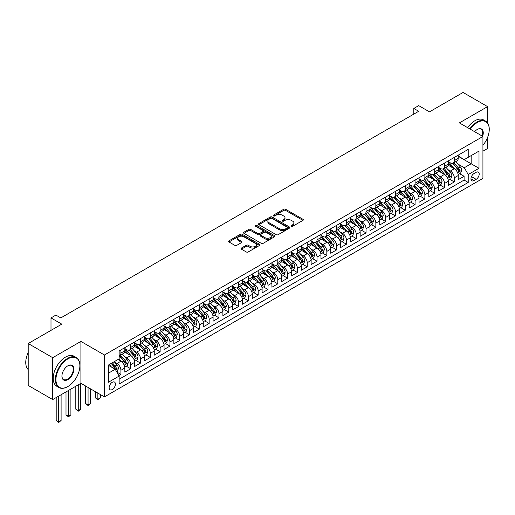 <?xml version="1.0" encoding="UTF-8"?>
<svg xmlns="http://www.w3.org/2000/svg" width="515" height="515" viewBox="0 0 515 515"><rect width="100%" height="100%" fill="white"/><g stroke="black" fill="none" stroke-linecap="round" stroke-linejoin="round"><path stroke-width="0.77" d="M291.355 226.278A0.953 0.547 0 0 0 292.707 226.278L302.929 220.375A1.358 0.785 0 0 0 303.329 219.821A1.358 0.785 0 0 0 302.929 219.268L285.606 209.264A1.358 0.785 0 0 0 283.681 209.264L273.452 215.167A0.953 0.547 0 0 0 273.175 215.553A0.953 0.547 0 0 0 273.452 215.946A0.953 0.547 0 0 0 274.804 215.946L276.124 215.18A4.358 2.517 0 0 1 282.284 215.18L283.726 216.017A4.358 2.517 0 0 1 285.007 217.794A4.358 2.517 0 0 1 283.726 219.57L282.407 220.336A0.953 0.547 0 0 0 282.123 220.723A0.953 0.547 0 0 0 282.407 221.115A0.953 0.547 0 0 0 283.752 221.115L285.078 220.349A4.358 2.517 0 0 1 291.239 220.349L292.681 221.18A4.358 2.517 0 0 1 293.956 222.963A4.358 2.517 0 0 1 292.681 224.74L291.355 225.506A0.953 0.547 0 0 0 291.078 225.892A0.953 0.547 0 0 0 291.355 226.278L291.355 225.506M112.283 389.533A4.435 2.562 120 0 0 115.18 385.619A4.435 2.562 120 0 0 114.504 382.066A4.435 2.562 120 0 0 112.283 382.285A4.435 2.562 120 0 0 109.386 386.192A4.435 2.562 120 0 0 110.062 389.752A4.435 2.562 120 0 0 112.283 389.533M241.426 248.05A1.358 0.785 0 0 0 241.033 248.603A1.358 0.785 0 0 0 241.426 249.163L246.286 251.964A1.358 0.785 0 0 0 248.211 251.964L259.573 245.41A1.358 0.785 0 0 0 259.972 244.857A1.358 0.785 0 0 0 259.573 244.297L242.25 234.299A1.358 0.785 0 0 0 240.318 234.299L228.963 240.853A1.358 0.785 0 0 0 228.563 241.406A1.358 0.785 0 0 0 228.963 241.966L234.834 245.352A1.358 0.785 0 0 0 236.758 245.352L241.619 242.546A1.358 0.785 0 0 0 242.018 241.992A1.358 0.785 0 0 0 241.619 241.438L238.709 239.758A3.644 2.105 0 0 1 237.64 238.271A3.644 2.105 0 0 1 239.893 236.327A3.644 2.105 0 0 1 243.859 236.784L255.266 243.37A3.644 2.105 0 0 1 256.328 244.857A3.644 2.105 0 0 1 254.082 246.794A3.644 2.105 0 0 1 250.116 246.337L248.211 245.243A1.358 0.785 0 0 0 246.286 245.243L241.426 248.05L241.426 249.163L246.286 246.376L246.286 245.243M487.583 122.931L487.583 106.618L463.069 92.462L429.484 111.852L418.701 105.627L413.796 108.459L418.701 111.285L60.802 317.916L55.903 315.083L50.998 317.916L50.998 330.373M52.717 357.687L52.717 399.576L80.907 383.302L80.907 341.413L52.717 357.687L28.203 343.531L61.787 324.147L50.998 317.916M80.907 341.413L104.436 354.996L482.928 136.481L482.928 178.37L104.436 396.891L104.436 354.996M487.583 106.618L459.393 122.892L482.928 136.481M276.22 234.686A1.358 0.785 0 0 0 278.145 234.686L289.501 228.126A1.358 0.785 0 0 0 289.9 227.572A1.358 0.785 0 0 0 289.501 227.018L272.178 217.015A1.358 0.785 0 0 0 270.253 217.015L258.897 223.574A1.358 0.785 0 0 0 258.498 224.128A1.358 0.785 0 0 0 258.897 224.682L276.22 234.686M255.955 226.484A0.953 0.547 0 0 1 256.927 226.619L274.521 236.778L263.178 243.325A1.358 0.785 0 0 1 261.253 243.325L243.93 233.321L243.93 232.214A1.358 0.785 0 0 0 243.531 232.767A1.358 0.785 0 0 0 243.93 233.321M243.93 232.214L248.79 229.407A1.358 0.785 0 0 1 250.715 229.407L257.745 233.462A1.358 0.785 0 0 0 259.669 233.462L262.888 231.602A1.358 0.785 0 0 0 263.287 231.048A1.358 0.785 0 0 0 262.888 230.488L255.575 226.265A0.953 0.547 0 0 1 255.298 225.879A0.953 0.547 0 0 1 255.884 225.37A0.953 0.547 0 0 1 256.927 225.486L274.54 235.658A1.358 0.785 0 0 1 274.933 236.211A1.358 0.785 0 0 1 274.54 236.771L274.54 235.658M52.717 399.576L28.203 385.426L28.203 343.531M482.928 151.198L487.583 148.507L487.583 137.428M118.875 375.59L120.909 374.418L116.841 372.068M114.53 362.071L116.989 363.487A5.549 3.199 60 0 1 120.909 370.285L124.836 368.019L124.836 372.152L130.713 368.753L126.252 366.178M124.334 356.406L126.793 357.828A5.549 3.199 60 0 1 130.713 364.62L134.64 362.354L134.64 366.487L140.524 363.094L136.063 360.519M134.138 350.747L136.597 352.17A5.549 3.199 60 0 1 140.524 358.961L144.445 356.695L144.445 360.828L150.329 357.429L145.867 354.854M143.942 345.082L146.408 346.505A5.549 3.199 60 0 1 150.329 353.296L154.249 351.037L154.249 355.17L160.133 351.771L155.672 349.196M153.747 339.424L156.212 340.846A5.549 3.199 60 0 1 160.133 347.638L164.053 345.372L164.053 349.505L169.937 346.112L165.476 343.531M163.551 333.765L166.017 335.181A5.549 3.199 60 0 1 169.937 341.979L173.858 339.713L173.858 343.846L179.741 340.447L175.28 337.872M173.362 328.1L175.821 329.523A5.549 3.199 60 0 1 179.741 336.314L183.668 334.055L183.668 338.181L189.546 334.789L185.085 332.214M183.166 322.442L185.625 323.864A5.549 3.199 60 0 1 189.546 330.656L193.473 328.39L193.473 332.523L199.357 329.124L194.895 326.549M192.971 316.776L195.43 318.199A5.549 3.199 60 0 1 199.357 324.991L203.277 322.731L203.277 326.864L209.161 323.465L204.7 320.89M202.775 311.118L205.24 312.541A5.549 3.199 60 0 1 209.161 319.332L213.081 317.066L213.081 321.199L218.965 317.807L214.504 315.232M212.579 305.459L215.045 306.876A5.549 3.199 60 0 1 218.965 313.674L222.886 311.408L222.886 315.541L228.769 312.142L224.308 309.567M222.383 299.794L224.849 301.217A5.549 3.199 60 0 1 228.769 308.009L232.69 305.749L232.69 309.882L238.574 306.483L234.113 303.908M232.194 294.136L234.653 295.559A5.549 3.199 60 0 1 238.574 302.35L242.501 300.084L242.501 304.217L248.378 300.818L243.917 298.243M241.999 288.471L244.458 289.894A5.549 3.199 60 0 1 248.378 296.692L252.305 294.426L252.305 298.558L258.189 295.159L253.728 292.584M251.803 282.812L254.262 284.235A5.549 3.199 60 0 1 258.189 291.026L262.109 288.761L262.109 292.893L267.993 289.501L263.532 286.926M261.607 277.154L264.073 278.57A5.549 3.199 60 0 1 267.993 285.368L271.914 283.102L271.914 287.235L277.797 283.836L273.336 281.261M271.411 271.489L273.877 272.911A5.549 3.199 60 0 1 277.797 279.703L281.718 277.443L281.718 281.576L287.602 278.177L283.141 275.602M281.216 265.83L283.681 267.253A5.549 3.199 60 0 1 287.602 274.044L291.522 271.778L291.522 275.911L297.406 272.519L292.945 269.937M291.026 260.165L293.486 261.588A5.549 3.199 60 0 1 297.406 268.386L301.333 266.12L301.333 270.253L307.21 266.854L302.749 264.279M300.831 254.507L303.29 255.929A5.549 3.199 60 0 1 307.21 262.721L311.137 260.455L311.137 264.588L317.021 261.195L312.56 258.62M310.635 248.848L313.094 250.271A5.549 3.199 60 0 1 317.021 257.062L320.942 254.796L320.942 258.929L326.825 255.53L322.364 252.955M320.439 243.183L322.905 244.606A5.549 3.199 60 0 1 326.825 251.397L330.746 249.138L330.746 253.271L336.63 249.872L332.169 247.297M330.244 237.524L332.709 238.947A5.549 3.199 60 0 1 336.63 245.739L340.55 243.473L340.55 247.606L346.434 244.213L341.973 241.632M340.048 231.866L342.514 233.282A5.549 3.199 60 0 1 346.434 240.08L350.355 237.814L350.355 241.947L356.238 238.548L351.777 235.973M349.859 226.201L352.318 227.624A5.549 3.199 60 0 1 356.238 234.415L360.165 232.149L360.165 236.282L366.043 232.889L361.582 230.314M359.663 220.542L362.122 221.965A5.549 3.199 60 0 1 366.043 228.757L369.97 226.491L369.97 230.623L375.853 227.224L371.392 224.649M369.467 214.877L371.927 216.3A5.549 3.199 60 0 1 375.853 223.092L379.774 220.832L379.774 224.965L385.658 221.566L381.197 218.991M379.272 209.219L381.731 210.641A5.549 3.199 60 0 1 385.658 217.433L389.578 215.167L389.578 219.3L395.462 215.907L391.001 213.326M389.076 203.56L391.542 204.976A5.549 3.199 60 0 1 395.462 211.774L399.382 209.508L399.382 213.641L405.266 210.242L400.805 207.667M398.88 197.895L401.346 199.318A5.549 3.199 60 0 1 405.266 206.109L409.187 203.85L409.187 207.976L415.071 204.584L410.61 202.009M408.691 192.237L411.15 193.659A5.549 3.199 60 0 1 415.071 200.451L418.998 198.185L418.998 202.318L424.875 198.919L420.414 196.344M418.495 186.572L420.955 187.994A5.549 3.199 60 0 1 424.875 194.786L428.802 192.526L428.802 196.659L434.686 193.26L430.225 190.685M428.3 180.913L430.759 182.336A5.549 3.199 60 0 1 434.686 189.127L438.606 186.861L438.606 190.994L444.49 187.602L440.029 185.027M438.104 175.255L440.563 176.671A5.549 3.199 60 0 1 444.49 183.469L448.411 181.203L448.411 185.336L454.294 181.937L454.294 177.804A5.549 3.199 -120 0 0 450.374 171.012L447.908 169.59M449.833 179.362L454.294 181.937M124.836 368.019A5.549 3.199 -120 0 0 120.909 361.227L117.967 359.528M134.64 362.354A5.549 3.199 -120 0 0 130.713 355.562L124.656 352.06M144.445 356.695A5.549 3.199 -120 0 0 140.524 349.904L134.46 346.402M154.249 351.037A5.549 3.199 -120 0 0 150.329 344.239L144.264 340.743M164.053 345.372A5.549 3.199 -120 0 0 160.133 338.58L154.069 335.078M173.858 339.713A5.549 3.199 -120 0 0 169.937 332.922L163.873 329.42M183.668 334.055A5.549 3.199 -120 0 0 179.741 327.257L173.677 323.755M193.473 328.39A5.549 3.199 -120 0 0 189.546 321.598L183.482 318.096M203.277 322.731A5.549 3.199 -120 0 0 199.357 315.933L193.292 312.438M213.081 317.066A5.549 3.199 -120 0 0 209.161 310.275L203.097 306.773M222.886 311.408A5.549 3.199 -120 0 0 218.965 304.616L212.901 301.114M232.69 305.749A5.549 3.199 -120 0 0 228.769 298.951L222.705 295.449M242.501 300.084A5.549 3.199 -120 0 0 238.574 293.293L232.51 289.791M252.305 294.426A5.549 3.199 -120 0 0 248.378 287.628L242.314 284.132M262.109 288.761A5.549 3.199 -120 0 0 258.189 281.969L252.125 278.467M271.914 283.102A5.549 3.199 -120 0 0 267.993 276.31L261.929 272.808M281.718 277.443A5.549 3.199 -120 0 0 277.797 270.645L271.733 267.143M291.522 271.778A5.549 3.199 -120 0 0 287.602 264.987L281.538 261.485M301.333 266.12A5.549 3.199 -120 0 0 297.406 259.328L291.342 255.826M311.137 260.455A5.549 3.199 -120 0 0 307.21 253.663L301.146 250.161M320.942 254.796A5.549 3.199 -120 0 0 317.021 248.005L310.957 244.503M330.746 249.138A5.549 3.199 -120 0 0 326.825 242.34L320.761 238.844M340.55 243.473A5.549 3.199 -120 0 0 336.63 236.681L330.566 233.179M350.355 237.814A5.549 3.199 -120 0 0 346.434 231.023L340.37 227.521M360.165 232.149A5.549 3.199 -120 0 0 356.238 225.358L350.174 221.856M369.97 226.491A5.549 3.199 -120 0 0 366.043 219.699L359.979 216.197M379.774 220.832A5.549 3.199 -120 0 0 375.853 214.034L369.789 210.538M389.578 215.167A5.549 3.199 -120 0 0 385.658 208.375L379.594 204.873M399.382 209.508A5.549 3.199 -120 0 0 395.462 202.717L389.398 199.215M409.187 203.85A5.549 3.199 -120 0 0 405.266 197.052L399.202 193.55M418.998 198.185A5.549 3.199 -120 0 0 415.071 191.393L409.007 187.891M428.802 192.526A5.549 3.199 -120 0 0 424.875 185.728L418.811 182.233M438.606 186.861A5.549 3.199 -120 0 0 434.686 180.07L428.622 176.568M448.411 181.203A5.549 3.199 -120 0 0 444.49 174.411L438.426 170.909M476.163 172.313L474 173.561A4.3 2.485 120 0 0 471.193 177.347A4.3 2.485 120 0 0 471.856 180.791A4.3 2.485 120 0 0 474 180.578L476.163 179.336A4.3 2.485 120 0 0 478.969 175.544A4.3 2.485 120 0 0 478.306 172.1A4.3 2.485 120 0 0 476.163 172.313M108.362 373.227L115.225 369.261L119.145 376.059L119.145 383.984L468.219 182.445L468.219 174.521L464.298 167.729L457.713 163.931M119.145 376.059L108.362 382.285L108.362 365.077L119.145 358.846L119.145 350.921L468.219 149.389L468.219 157.313L479.002 151.088L479.002 168.296L468.219 174.521M124.836 348.546L126.793 349.679A5.549 3.199 60 0 0 129.568 349.949L133.488 347.689A5.549 3.199 -120 0 0 134.64 345.147L134.64 341.979M134.64 342.881L136.597 344.014A5.549 3.199 60 0 0 139.372 344.29L143.292 342.024A5.549 3.199 -120 0 0 144.445 339.488L144.445 336.314M144.445 337.222L146.408 338.355A5.549 3.199 60 0 0 149.176 338.625L153.103 336.366A5.549 3.199 -120 0 0 154.249 333.823L154.249 330.656M154.249 331.563L156.212 332.69A5.549 3.199 60 0 0 158.987 332.967L162.907 330.701A5.549 3.199 -120 0 0 164.053 328.164L164.053 324.991M164.053 325.898L166.017 327.031A5.549 3.199 60 0 0 168.791 327.308L172.712 325.042A5.549 3.199 -120 0 0 173.858 322.506L173.858 319.332M173.858 320.24L175.821 321.373A5.549 3.199 60 0 0 178.596 321.643L182.516 319.384A5.549 3.199 -120 0 0 183.668 316.841L183.668 313.674M183.668 314.575L185.625 315.708A5.549 3.199 60 0 0 188.4 315.985L192.32 313.719A5.549 3.199 -120 0 0 193.473 311.182L193.473 308.009M193.473 308.916L195.43 310.049A5.549 3.199 60 0 0 198.204 310.326L202.125 308.06A5.549 3.199 -120 0 0 203.277 305.517L203.277 302.35M203.277 303.258L205.24 304.384A5.549 3.199 60 0 0 208.009 304.661L211.935 302.395A5.549 3.199 -120 0 0 213.081 299.859L213.081 296.685M213.081 297.593L215.045 298.726A5.549 3.199 60 0 0 217.819 299.003L221.74 296.737A5.549 3.199 -120 0 0 222.886 294.2L222.886 291.026M222.886 291.934L224.849 293.067A5.549 3.199 60 0 0 227.624 293.338L231.544 291.078A5.549 3.199 -120 0 0 232.69 288.535L232.69 285.368M232.69 286.269L234.653 287.402A5.549 3.199 60 0 0 237.428 287.679L241.348 285.413A5.549 3.199 -120 0 0 242.501 282.877L242.501 279.703M242.501 280.611L244.458 281.744A5.549 3.199 60 0 0 247.232 282.02L251.153 279.754A5.549 3.199 -120 0 0 252.305 277.212L252.305 274.044M252.305 274.952L254.262 276.085A5.549 3.199 60 0 0 257.036 276.355L260.957 274.089A5.549 3.199 -120 0 0 262.109 271.553L262.109 268.386M262.109 269.287L264.073 270.42A5.549 3.199 60 0 0 266.841 270.697L270.768 268.431A5.549 3.199 -120 0 0 271.914 265.895L271.914 262.721M271.914 263.629L273.877 264.762A5.549 3.199 60 0 0 276.645 265.032L280.572 262.772A5.549 3.199 -120 0 0 281.718 260.23L281.718 257.062M281.718 257.964L283.681 259.097A5.549 3.199 60 0 0 286.456 259.373L290.376 257.107A5.549 3.199 -120 0 0 291.522 254.571L291.522 251.397M291.522 252.305L293.486 253.438A5.549 3.199 60 0 0 296.26 253.715L300.181 251.449A5.549 3.199 -120 0 0 301.333 248.906L301.333 245.739M301.333 246.646L303.29 247.779A5.549 3.199 60 0 0 306.065 248.05L309.985 245.784A5.549 3.199 -120 0 0 311.137 243.247L311.137 240.08M311.137 240.981L313.094 242.114A5.549 3.199 60 0 0 315.869 242.391L319.789 240.125A5.549 3.199 -120 0 0 320.942 237.589L320.942 234.415M320.942 235.323L322.905 236.456A5.549 3.199 60 0 0 325.673 236.726L329.6 234.467A5.549 3.199 -120 0 0 330.746 231.924L330.746 228.757M330.746 229.664L332.709 230.791A5.549 3.199 60 0 0 335.477 231.068L339.404 228.802A5.549 3.199 -120 0 0 340.55 226.265L340.55 223.092M340.55 223.999L342.514 225.132A5.549 3.199 60 0 0 345.288 225.409L349.209 223.143A5.549 3.199 -120 0 0 350.355 220.6L350.355 217.433M350.355 218.341L352.318 219.474A5.549 3.199 60 0 0 355.093 219.744L359.013 217.484A5.549 3.199 -120 0 0 360.165 214.942L360.165 211.774M360.165 212.676L362.122 213.809A5.549 3.199 60 0 0 364.897 214.086L368.817 211.82A5.549 3.199 -120 0 0 369.97 209.283L369.97 206.109M369.97 207.017L371.927 208.15A5.549 3.199 60 0 0 374.701 208.421L378.622 206.161A5.549 3.199 -120 0 0 379.774 203.618L379.774 200.451M379.774 201.359L381.731 202.485A5.549 3.199 60 0 0 384.505 202.762L388.432 200.496A5.549 3.199 -120 0 0 389.578 197.96L389.578 194.786M389.578 195.694L391.542 196.827A5.549 3.199 60 0 0 394.31 197.103L398.237 194.837A5.549 3.199 -120 0 0 399.382 192.301L399.382 189.127M399.382 190.035L401.346 191.168A5.549 3.199 60 0 0 404.121 191.438L408.041 189.179A5.549 3.199 -120 0 0 409.187 186.636L409.187 183.469M409.187 184.37L411.15 185.503A5.549 3.199 60 0 0 413.925 185.78L417.845 183.514A5.549 3.199 -120 0 0 418.998 180.977L418.998 177.804M418.998 178.711L420.955 179.844A5.549 3.199 60 0 0 423.729 180.121L427.65 177.855A5.549 3.199 -120 0 0 428.802 175.312L428.802 172.145M428.802 173.053L430.759 174.179A5.549 3.199 60 0 0 433.533 174.456L437.454 172.19A5.549 3.199 -120 0 0 438.606 169.654L438.606 166.48M438.606 167.388L440.563 168.521A5.549 3.199 60 0 0 443.338 168.798L447.265 166.532A5.549 3.199 -120 0 0 448.411 163.995L448.411 160.822M119.145 379.227L464.099 180.07L464.099 176.278L458.215 179.677L458.215 175.544A5.549 3.199 -120 0 0 454.294 168.746L448.23 165.244M448.411 161.729L450.374 162.862A5.549 3.199 -120 0 0 453.142 163.133A5.549 3.199 -120 0 0 454.294 160.596L454.294 157.423M453.142 163.133L457.069 160.873A5.549 3.199 -120 0 0 458.215 158.33L458.215 155.163M120.909 349.904L120.909 353.071A5.549 3.199 60 0 1 119.763 355.614A5.549 3.199 60 0 1 119.145 355.833M119.763 355.614L123.684 353.348A5.549 3.199 -120 0 0 124.836 350.805L124.836 347.638M130.713 344.239L130.713 347.413A5.549 3.199 60 0 1 129.568 349.949M140.524 338.58L140.524 341.748A5.549 3.199 60 0 1 139.372 344.29M150.329 332.922L150.329 336.089A5.549 3.199 60 0 1 149.176 338.625M160.133 327.257L160.133 330.43A5.549 3.199 60 0 1 158.987 332.967M169.937 321.598L169.937 324.765A5.549 3.199 60 0 1 168.791 327.308M179.741 315.933L179.741 319.107A5.549 3.199 60 0 1 178.596 321.643M189.546 310.275L189.546 313.442A5.549 3.199 60 0 1 188.4 315.985M199.357 304.616L199.357 307.783A5.549 3.199 60 0 1 198.204 310.326M209.161 298.951L209.161 302.125A5.549 3.199 60 0 1 208.009 304.661M218.965 293.293L218.965 296.46A5.549 3.199 60 0 1 217.819 299.003M228.769 287.628L228.769 290.801A5.549 3.199 60 0 1 227.624 293.338M238.574 281.969L238.574 285.143A5.549 3.199 60 0 1 237.428 287.679M248.378 276.31L248.378 279.478A5.549 3.199 60 0 1 247.232 282.02M258.189 270.645L258.189 273.819A5.549 3.199 60 0 1 257.036 276.355M267.993 264.987L267.993 268.154A5.549 3.199 60 0 1 266.841 270.697M277.797 259.322L277.797 262.495A5.549 3.199 60 0 1 276.645 265.032M287.602 253.663L287.602 256.837A5.549 3.199 60 0 1 286.456 259.373M297.406 248.005L297.406 251.172A5.549 3.199 60 0 1 296.26 253.715M307.21 242.34L307.21 245.513A5.549 3.199 60 0 1 306.065 248.05M317.021 236.681L317.021 239.848A5.549 3.199 60 0 1 315.869 242.391M326.825 231.023L326.825 234.19A5.549 3.199 60 0 1 325.673 236.726M336.63 225.358L336.63 228.531A5.549 3.199 60 0 1 335.477 231.068M346.434 219.699L346.434 222.866A5.549 3.199 60 0 1 345.288 225.409M356.238 214.034L356.238 217.208A5.549 3.199 60 0 1 355.093 219.744M366.043 208.375L366.043 211.543A5.549 3.199 60 0 1 364.897 214.086M375.853 202.717L375.853 205.884A5.549 3.199 60 0 1 374.701 208.421M385.658 197.052L385.658 200.226A5.549 3.199 60 0 1 384.505 202.762M395.462 191.393L395.462 194.561A5.549 3.199 60 0 1 394.31 197.103M405.266 185.728L405.266 188.902A5.549 3.199 60 0 1 404.121 191.438M415.071 180.07L415.071 183.237A5.549 3.199 60 0 1 413.925 185.78M424.875 174.411L424.875 177.578A5.549 3.199 60 0 1 423.729 180.121M434.686 168.746L434.686 171.92A5.549 3.199 60 0 1 433.533 174.456M444.49 163.088L444.49 166.255A5.549 3.199 60 0 1 443.338 168.798M444.49 183.469L444.49 187.602M434.686 189.127L434.686 193.26M424.875 194.786L424.875 198.919M415.071 200.451L415.071 204.584M405.266 206.109L405.266 210.242M395.462 211.774L395.462 215.907M385.658 217.433L385.658 221.566M375.853 223.092L375.853 227.224M366.043 228.757L366.043 232.889M356.238 234.415L356.238 238.548M346.434 240.08L346.434 244.213M336.63 245.739L336.63 249.872M326.825 251.397L326.825 255.53M317.021 257.062L317.021 261.195M307.21 262.721L307.21 266.854M297.406 268.386L297.406 272.519M287.602 274.044L287.602 278.177M277.797 279.703L277.797 283.836M267.993 285.368L267.993 289.501M258.189 291.026L258.189 295.159M248.378 296.692L248.378 300.818M238.574 302.35L238.574 306.483M228.769 308.009L228.769 312.142M218.965 313.674L218.965 317.807M209.161 319.332L209.161 323.465M199.357 324.991L199.357 329.124M189.546 330.656L189.546 334.789M179.741 336.314L179.741 340.447M169.937 341.979L169.937 346.112M160.133 347.638L160.133 351.771M150.329 353.296L150.329 357.429M140.524 358.961L140.524 363.094M130.713 364.62L130.713 368.753M120.909 370.285L120.909 374.418M115.225 369.261L108.362 365.302M464.298 167.729L471.161 163.764L471.161 155.614L479.002 151.088M458.215 156.296L479.002 168.296M458.215 156.064L464.298 159.579L468.219 157.313M80.907 383.302L104.436 396.891M413.796 108.459L413.796 114.118M459.638 173.703L464.099 176.278M464.099 180.07L468.219 182.445M291.735 226.413L292.681 225.873A4.358 2.517 0 0 0 293.956 224.096L293.956 222.963M285.007 217.794L285.007 218.927A4.358 2.517 0 0 1 283.726 220.703L282.786 221.25M302.929 219.268L302.929 220.375L285.606 210.397A1.358 0.785 0 0 0 283.681 210.397L273.832 216.081M289.488 228.139L272.178 218.148A1.358 0.785 0 0 0 270.253 218.148L258.916 224.695M287.1 227.958A0.953 0.547 0 0 0 287.376 227.572A0.953 0.547 0 0 0 287.1 227.186L271.888 218.405A0.953 0.547 0 0 0 270.542 218.405L269.145 219.21A4.358 2.517 0 0 0 267.871 220.987A4.358 2.517 0 0 0 269.145 222.763L279.542 228.769A4.358 2.517 0 0 0 285.703 228.769L287.1 227.958L287.1 229.091A0.953 0.547 0 0 0 287.376 228.705L287.376 227.572M267.871 220.987L267.871 222.12A4.358 2.517 0 0 0 269.145 223.896L269.145 222.763M287.1 229.091L285.703 229.902A4.358 2.517 0 0 1 279.542 229.902L269.145 223.896M243.949 233.334L248.79 230.54L248.79 229.407M263.287 231.048L263.287 232.175A1.358 0.785 0 0 1 262.888 232.735L259.669 234.595A1.358 0.785 0 0 1 257.745 234.595L250.715 230.54A1.358 0.785 0 0 0 248.79 230.54M265.032 237.673A3.644 2.105 0 0 0 269.004 238.13A3.644 2.105 0 0 0 271.251 236.185A3.644 2.105 0 0 0 270.182 234.698L266.165 232.381A1.358 0.785 0 0 0 264.24 232.381L261.015 234.241A1.358 0.785 0 0 0 260.616 234.795A1.358 0.785 0 0 0 261.015 235.355L265.032 237.673L265.032 238.805A3.644 2.105 0 0 0 269.004 239.263A3.644 2.105 0 0 0 271.251 237.318L271.251 236.185M260.616 234.795L260.616 235.928A1.358 0.785 0 0 0 261.015 236.482L261.015 235.355M265.032 238.805L261.015 236.482M256.328 244.857L256.328 245.983A3.644 2.105 0 0 1 254.082 247.927A3.644 2.105 0 0 1 250.116 247.47L248.211 246.376A1.358 0.785 0 0 0 246.286 246.376M237.64 238.271L237.64 239.404A3.644 2.105 0 0 0 238.709 240.885L238.709 239.758M241.606 242.559L238.709 240.885M259.554 245.423L242.25 235.426A1.358 0.785 0 0 0 240.318 235.426L228.982 241.973M458.131 174.572L460.668 173.104L461.646 170.278A3.676 2.124 -120 0 0 460.217 166.828L455.736 161.639M454.842 169.107L449.524 162.952A10.609 6.122 -120 0 0 448.411 161.787M451.925 167.381L448.951 163.937A8.806 5.086 -120 0 0 448.411 163.345M452.646 163.332L457.178 168.579A3.676 2.124 60 0 1 458.485 171.115C459.039 171.849 459.431 171.624 459.663 170.433A3.676 2.124 -120 0 0 458.356 167.903L453.876 162.714M452.91 163.249L457.784 168.888A1.873 1.082 60 0 1 458.253 169.615L459.663 170.433M458.485 171.115L458.756 171.547M482.928 145.269A16.918 9.766 120 0 0 489.25 129.432A16.918 9.766 120 0 0 477.289 122.525A16.918 9.766 120 0 0 470.285 129.181M469.783 128.892A17.336 10.01 -60 0 1 476.993 122.016A17.336 10.01 -60 0 1 485.658 121.16A17.336 10.01 -60 0 1 489.25 129.091A17.336 10.01 -60 0 1 489.25 129.265M474.624 131.686A8.459 4.886 -60 0 1 477.289 129.432L477.289 129.432A8.459 4.886 -60 0 1 482.645 136.314M467.62 127.643A17.336 10.01 -60 0 1 474.836 120.767A17.336 10.01 -60 0 1 483.501 119.911L485.658 121.16M482.13 136.018A8.04 4.641 120 0 0 481.016 129.201A8.04 4.641 120 0 0 477.141 129.523M67.62 386.668L67.916 386.501A16.918 9.766 120 0 0 79.877 365.779A16.918 9.766 120 0 0 67.916 358.878A16.918 9.766 120 0 0 55.948 379.594A16.918 9.766 120 0 0 67.916 386.501L67.62 386.668A17.336 10.01 -60 0 1 58.955 387.531A17.336 10.01 -60 0 1 56.296 373.639A17.336 10.01 -60 0 1 67.62 358.363A17.336 10.01 -60 0 1 76.284 357.507A17.336 10.01 -60 0 1 79.877 365.444A17.336 10.01 -60 0 1 79.877 365.611M67.916 379.594A8.459 4.886 -60 0 1 61.929 376.143A8.459 4.886 -60 0 1 67.916 365.779L67.916 365.779A8.459 4.886 -60 0 1 73.896 369.236A8.459 4.886 -60 0 1 67.916 379.594M61.935 375.969A8.04 4.641 120 0 0 63.596 379.484A8.04 4.641 120 0 0 67.62 379.085A8.04 4.641 120 0 0 72.873 371.997A8.04 4.641 120 0 0 71.643 365.553A8.04 4.641 120 0 0 67.761 365.869M58.955 387.531L56.798 386.282A17.336 10.01 -60 0 1 54.139 372.397A17.336 10.01 -60 0 1 65.463 357.12A17.336 10.01 -60 0 1 74.128 356.264L76.284 357.507M28.203 369.577A17.336 10.01 -60 0 1 28.203 352.588M448.327 180.231L450.863 178.769L451.842 175.937A3.676 2.124 -120 0 0 450.413 172.486L445.932 167.298M445.031 174.765L439.72 168.617A10.609 6.122 -120 0 0 438.606 167.452M442.121 173.04L439.147 169.602A8.806 5.086 -120 0 0 438.606 169.01M442.842 168.997L447.374 174.244A3.676 2.124 60 0 1 448.681 176.774C449.235 177.514 449.627 177.289 449.859 176.091A3.676 2.124 -120 0 0 448.546 173.561L444.065 168.373M443.106 168.907L447.973 174.546A1.873 1.082 60 0 1 448.449 175.28L449.859 176.091M448.681 176.774L448.951 177.212M438.523 185.889L441.059 184.428L442.037 181.595A3.676 2.124 -120 0 0 440.608 178.145L436.128 172.963M435.227 180.43L429.916 174.276A10.609 6.122 -120 0 0 428.802 173.111M432.317 178.705L429.343 175.261A8.806 5.086 -120 0 0 428.802 174.669M433.038 174.656L437.563 179.902A3.676 2.124 60 0 1 438.877 182.432C439.43 183.173 439.823 182.947 440.055 181.756A3.676 2.124 -120 0 0 438.741 179.226L434.261 174.038M433.302 174.572L438.168 180.211A1.873 1.082 60 0 1 438.645 180.939L440.055 181.756M438.877 182.432L439.141 182.87M428.718 191.554L431.248 190.093L432.233 187.26A3.676 2.124 -120 0 0 430.798 183.81L426.323 178.621M425.422 186.089L420.111 179.941A10.609 6.122 -120 0 0 418.998 178.769M422.506 184.364L419.538 180.926A8.806 5.086 -120 0 0 418.998 180.334M423.227 180.321L427.759 185.561A3.676 2.124 60 0 1 429.072 188.097C429.626 188.838 430.012 188.606 430.25 187.415A3.676 2.124 -120 0 0 428.937 184.885L424.457 179.696M423.497 180.231L428.364 185.87A1.873 1.082 60 0 1 428.834 186.604L430.25 187.415M429.072 188.097L429.336 188.529M418.914 197.213L421.444 195.751L422.429 192.919A3.676 2.124 -120 0 0 420.993 189.469L416.513 184.286M415.618 191.754L410.307 185.6A10.609 6.122 -120 0 0 409.187 184.434M412.702 190.022L409.734 186.584A8.806 5.086 -120 0 0 409.187 185.992M413.423 185.979L417.955 191.226A3.676 2.124 60 0 1 419.268 193.756C419.815 194.496 420.208 194.271 420.44 193.08A3.676 2.124 -120 0 0 419.133 190.544L414.652 185.361M413.693 185.896L418.56 191.529A1.873 1.082 60 0 1 419.03 192.262L420.44 193.08M419.268 193.756L419.532 194.194M409.11 202.878L411.64 201.41L412.618 198.584A3.676 2.124 -120 0 0 411.189 195.134L406.708 189.945M405.814 197.412L400.496 191.258A10.609 6.122 -120 0 0 399.382 190.093M402.897 195.687L399.923 192.243A8.806 5.086 -120 0 0 399.382 191.651M403.618 191.638L408.15 196.885A3.676 2.124 60 0 1 409.457 199.421C410.011 200.155 410.404 199.929 410.635 198.739A3.676 2.124 -120 0 0 409.328 196.209L404.848 191.02M403.882 191.554L408.756 197.194A1.873 1.082 60 0 1 409.225 197.921L410.635 198.739M409.457 199.421L409.728 199.852M399.299 208.536L401.835 207.075L402.814 204.243A3.676 2.124 -120 0 0 401.385 200.792L396.904 195.603M396.009 203.071L390.692 196.923A10.609 6.122 -120 0 0 389.578 195.758M393.093 201.346L390.119 197.908A8.806 5.086 -120 0 0 389.578 197.316M393.814 197.303L398.346 202.549A3.676 2.124 60 0 1 399.653 205.079C400.207 205.82 400.599 205.594 400.831 204.397A3.676 2.124 -120 0 0 399.524 201.867L395.044 196.679M394.078 197.213L398.951 202.852A1.873 1.082 60 0 1 399.421 203.586L400.831 204.397M399.653 205.079L399.923 205.517M389.495 214.195L392.031 212.734L393.009 209.901A3.676 2.124 -120 0 0 391.58 206.451L387.1 201.268M386.199 208.736L380.888 202.582A10.609 6.122 -120 0 0 379.774 201.417M383.289 207.011L380.315 203.567A8.806 5.086 -120 0 0 379.774 202.974M384.01 202.962L388.542 208.208A3.676 2.124 60 0 1 389.849 210.738C390.402 211.478 390.795 211.253 391.027 210.062A3.676 2.124 -120 0 0 389.713 207.532L385.233 202.344M384.274 202.878L389.14 208.511A1.873 1.082 60 0 1 389.617 209.245L391.027 210.062M389.849 210.738L390.119 211.176M379.69 219.86L382.227 218.399L383.205 215.566A3.676 2.124 -120 0 0 381.776 212.116L377.295 206.927M376.394 214.395L371.083 208.247A10.609 6.122 -120 0 0 369.97 207.075M373.484 212.669L370.51 209.225A8.806 5.086 -120 0 0 369.97 208.639M374.205 208.62L378.731 213.867A3.676 2.124 60 0 1 380.044 216.403C380.598 217.137 380.991 216.912 381.222 215.721A3.676 2.124 -120 0 0 379.909 213.191L375.429 208.002M374.469 208.536L379.336 214.176A1.873 1.082 60 0 1 379.812 214.91L381.222 215.721M380.044 216.403L380.308 216.834M369.886 225.519L372.416 224.057L373.401 221.225A3.676 2.124 -120 0 0 371.965 217.774L367.491 212.586M366.59 220.053L361.279 213.905A10.609 6.122 -120 0 0 360.165 212.74M363.674 218.328L360.706 214.89A8.806 5.086 -120 0 0 360.165 214.298M364.395 214.285L368.927 219.532A3.676 2.124 60 0 1 370.24 222.062C370.794 222.802 371.186 222.577 371.418 221.386A3.676 2.124 -120 0 0 370.105 218.849L365.624 213.667M364.665 214.201L369.532 219.834A1.873 1.082 60 0 1 370.002 220.568L371.418 221.386M370.24 222.062L370.504 222.499M360.082 231.184L362.612 229.716L363.596 226.89A3.676 2.124 -120 0 0 362.161 223.439L357.68 218.251M356.786 225.718L351.475 219.564A10.609 6.122 -120 0 0 350.355 218.399M353.869 223.993L350.902 220.549A8.806 5.086 -120 0 0 350.355 219.957M354.59 219.944L359.122 225.19A3.676 2.124 60 0 1 360.436 227.72C360.983 228.46 361.376 228.235 361.607 227.044A3.676 2.124 -120 0 0 360.3 224.514L355.82 219.326M354.861 219.86L359.728 225.499A1.873 1.082 60 0 1 360.197 226.227L361.607 227.044M360.436 227.72L360.7 228.158M350.277 236.842L352.807 235.381L353.786 232.548A3.676 2.124 -120 0 0 352.357 229.098L347.876 223.909M346.981 231.377L341.664 225.229A10.609 6.122 -120 0 0 340.55 224.064M344.065 229.651L341.091 226.214A8.806 5.086 -120 0 0 340.55 225.622M344.786 225.609L349.318 230.855A3.676 2.124 60 0 1 350.625 233.385C351.178 234.125 351.571 233.894 351.803 232.703A3.676 2.124 -120 0 0 350.496 230.173L346.016 224.984M345.05 225.519L349.923 231.158A1.873 1.082 60 0 1 350.393 231.892L351.803 232.703M350.625 233.385L350.895 233.823M340.466 242.501L343.003 241.039L343.981 238.207A3.676 2.124 -120 0 0 342.552 234.756L338.072 229.574M337.177 237.042L331.86 230.887A10.609 6.122 -120 0 0 330.746 229.722M334.261 235.316L331.287 231.872A8.806 5.086 -120 0 0 330.746 231.28M334.982 231.267L339.514 236.514A3.676 2.124 60 0 1 340.821 239.044C341.374 239.784 341.767 239.559 341.999 238.368A3.676 2.124 -120 0 0 340.692 235.831L336.211 230.649M335.246 231.184L340.119 236.816A1.873 1.082 60 0 1 340.589 237.55L341.999 238.368M340.821 239.044L341.091 239.481M330.662 248.166L333.199 246.704L334.177 243.872A3.676 2.124 -120 0 0 332.748 240.421L328.267 235.233M327.366 242.7L322.055 236.546A10.609 6.122 -120 0 0 320.942 235.381M324.456 240.975L321.482 237.531A8.806 5.086 -120 0 0 320.942 236.945M325.177 236.926L329.709 242.172A3.676 2.124 60 0 1 331.016 244.709C331.57 245.443 331.963 245.217 332.194 244.026A3.676 2.124 -120 0 0 330.881 241.496L326.401 236.308M325.441 236.842L330.308 242.481A1.873 1.082 60 0 1 330.785 243.215L332.194 244.026M331.016 244.709L331.287 245.14M320.858 253.824L323.394 252.363L324.373 249.53A3.676 2.124 -120 0 0 322.944 246.08L318.463 240.891M317.562 248.359L312.251 242.211A10.609 6.122 -120 0 0 311.137 241.046M314.652 246.634L311.678 243.196A8.806 5.086 -120 0 0 311.137 242.604M315.373 242.591L319.899 247.837A3.676 2.124 60 0 1 321.212 250.367C321.766 251.108 322.158 250.882 322.39 249.685A3.676 2.124 -120 0 0 321.077 247.155L316.596 241.973M315.637 242.501L320.504 248.14A1.873 1.082 60 0 1 320.98 248.874L322.39 249.685M321.212 250.367L321.476 250.805M311.054 259.489L313.59 258.021L314.568 255.195A3.676 2.124 -120 0 0 313.133 251.745L308.659 246.556M307.758 254.024L302.447 247.87A10.609 6.122 -120 0 0 301.333 246.704M304.841 252.299L301.874 248.854A8.806 5.086 -120 0 0 301.333 248.262M305.562 248.249L310.094 253.496A3.676 2.124 60 0 1 311.408 256.026C311.961 256.766 312.354 256.541 312.586 255.35A3.676 2.124 -120 0 0 311.272 252.82L306.792 247.631M305.833 248.166L310.7 253.805A1.873 1.082 60 0 1 311.169 254.532L312.586 255.35M311.408 256.026L311.672 256.464M301.249 265.148L303.779 263.686L304.764 260.854A3.676 2.124 -120 0 0 303.329 257.403L298.848 252.215M297.953 259.682L292.642 253.535A10.609 6.122 -120 0 0 291.522 252.363M295.037 257.957L292.069 254.519A8.806 5.086 -120 0 0 291.522 253.927M295.758 253.914L300.29 259.161A3.676 2.124 60 0 1 301.603 261.691C302.151 262.431 302.543 262.199 302.775 261.008A3.676 2.124 -120 0 0 301.468 258.478L296.988 253.29M296.028 253.824L300.895 259.463A1.873 1.082 60 0 1 301.365 260.197L302.775 261.008M301.603 261.691L301.867 262.122M291.445 270.806L293.975 269.345L294.953 266.513A3.676 2.124 -120 0 0 293.524 263.062L289.044 257.88M288.149 265.347L282.832 259.193A10.609 6.122 -120 0 0 281.718 258.028M285.233 263.616L282.259 260.178A8.806 5.086 -120 0 0 281.718 259.586M285.954 259.573L290.486 264.819A3.676 2.124 60 0 1 291.793 267.349C292.346 268.09 292.739 267.864 292.971 266.673A3.676 2.124 -120 0 0 291.664 264.137L287.183 258.955M286.218 259.489L291.091 265.122A1.873 1.082 60 0 1 291.561 265.856L292.971 266.673M291.793 267.349L292.063 267.787M281.634 276.471L284.171 275.004L285.149 272.178A3.676 2.124 -120 0 0 283.72 268.727L279.239 263.538M278.345 271.006L273.027 264.852A10.609 6.122 -120 0 0 271.914 263.686M275.428 269.281L272.454 265.837A8.806 5.086 -120 0 0 271.914 265.244M276.149 265.231L280.681 270.478A3.676 2.124 60 0 1 281.988 273.014C282.542 273.748 282.935 273.523 283.166 272.332A3.676 2.124 -120 0 0 281.86 269.802L277.379 264.613M276.413 265.148L281.287 270.787A1.873 1.082 60 0 1 281.757 271.521L283.166 272.332M281.988 273.014L282.259 273.446M271.83 282.13L274.366 280.669L275.345 277.836A3.676 2.124 -120 0 0 273.916 274.386L269.435 269.197M268.534 276.664L263.223 270.517A10.609 6.122 -120 0 0 262.109 269.351M265.624 274.939L262.65 271.502A8.806 5.086 -120 0 0 262.109 270.909M266.345 270.896L270.877 276.143A3.676 2.124 60 0 1 272.184 278.673C272.738 279.413 273.13 279.188 273.362 277.991A3.676 2.124 -120 0 0 272.049 275.461L267.568 270.272M266.609 270.806L271.476 276.446A1.873 1.082 60 0 1 271.952 277.179L273.362 277.991M272.184 278.673L272.454 279.111M262.026 287.788L264.562 286.327L265.54 283.495A3.676 2.124 -120 0 0 264.111 280.051L259.631 274.862M258.73 282.329L253.419 276.175A10.609 6.122 -120 0 0 252.305 275.01M255.82 280.604L252.846 277.16A8.806 5.086 -120 0 0 252.305 276.568M256.541 276.555L261.066 281.802A3.676 2.124 60 0 1 262.38 284.332C262.933 285.072 263.326 284.847 263.558 283.656A3.676 2.124 -120 0 0 262.244 281.126L257.764 275.937M256.805 276.471L261.672 282.111A1.873 1.082 60 0 1 262.148 282.838L263.558 283.656M262.38 284.332L262.65 284.769M252.221 293.453L254.758 291.992L255.736 289.16A3.676 2.124 -120 0 0 254.301 285.709L249.827 280.521M248.925 287.988L243.614 281.84A10.609 6.122 -120 0 0 242.501 280.669M246.009 286.263L243.041 282.825A8.806 5.086 -120 0 0 242.501 282.233M246.73 282.22L251.262 287.467A3.676 2.124 60 0 1 252.575 289.997C253.129 290.737 253.522 290.505 253.753 289.314A3.676 2.124 -120 0 0 252.44 286.784L247.96 281.596M247 282.13L251.867 287.769A1.873 1.082 60 0 1 252.337 288.503L253.753 289.314M252.575 289.997L252.839 290.428M242.417 299.112L244.947 297.651L245.932 294.818A3.676 2.124 -120 0 0 244.496 291.368L240.016 286.186M239.121 293.653L233.81 287.499A10.609 6.122 -120 0 0 232.69 286.334M236.205 291.921L233.237 288.484A8.806 5.086 -120 0 0 232.69 287.891M236.926 287.879L241.458 293.125A3.676 2.124 60 0 1 242.771 295.655C243.318 296.395 243.711 296.17 243.943 294.979A3.676 2.124 -120 0 0 242.636 292.443L238.155 287.261M237.196 287.795L242.063 293.428A1.873 1.082 60 0 1 242.533 294.162L243.943 294.979M242.771 295.655L243.035 296.093M232.613 304.777L235.143 303.309L236.121 300.483A3.676 2.124 -120 0 0 234.692 297.033L230.211 291.844M229.317 299.312L223.999 293.157A10.609 6.122 -120 0 0 222.886 291.992M226.4 297.586L223.433 294.142A8.806 5.086 -120 0 0 222.886 293.55M227.121 293.537L231.653 298.784A3.676 2.124 60 0 1 232.96 301.32C233.514 302.054 233.907 301.829 234.138 300.638A3.676 2.124 -120 0 0 232.832 298.108L228.351 292.919M227.385 293.453L232.259 299.093A1.873 1.082 60 0 1 232.728 299.82L234.138 300.638M232.96 301.32L233.231 301.751M222.802 310.436L225.338 308.974L226.317 306.142A3.676 2.124 -120 0 0 224.888 302.691L220.407 297.503M219.512 304.97L214.195 298.822A10.609 6.122 -120 0 0 213.081 297.657M216.596 303.245L213.622 299.807A8.806 5.086 -120 0 0 213.081 299.215M217.317 299.202L221.849 304.449A3.676 2.124 60 0 1 223.156 306.979C223.71 307.719 224.102 307.494 224.334 306.296A3.676 2.124 -120 0 0 223.027 303.766L218.547 298.578M217.581 299.112L222.454 304.751A1.873 1.082 60 0 1 222.924 305.485L224.334 306.296M223.156 306.979L223.426 307.416M212.998 316.094L215.534 314.633L216.512 311.8A3.676 2.124 -120 0 0 215.083 308.35L210.603 303.168M209.702 310.635L204.391 304.481A10.609 6.122 -120 0 0 203.277 303.316M206.792 308.91L203.818 305.466A8.806 5.086 -120 0 0 203.277 304.874M207.513 304.861L212.045 310.107A3.676 2.124 60 0 1 213.352 312.637C213.905 313.378 214.298 313.152 214.53 311.961A3.676 2.124 -120 0 0 213.216 309.431L208.736 304.243M207.777 304.777L212.644 310.416A1.873 1.082 60 0 1 213.12 311.144L214.53 311.961M213.352 312.637L213.622 313.075M203.193 321.759L205.73 320.298L206.708 317.465A3.676 2.124 -120 0 0 205.279 314.015L200.799 308.826M199.897 316.294L194.586 310.146A10.609 6.122 -120 0 0 193.473 308.974M196.988 314.568L194.013 311.131A8.806 5.086 -120 0 0 193.473 310.539M197.709 310.526L202.234 315.766A3.676 2.124 60 0 1 203.547 318.302C204.101 319.043 204.494 318.811 204.725 317.62A3.676 2.124 -120 0 0 203.412 315.09L198.932 309.901M197.972 310.436L202.839 316.075A1.873 1.082 60 0 1 203.316 316.809L204.725 317.62M203.547 318.302L203.818 318.734M193.389 327.418L195.925 325.956L196.904 323.124A3.676 2.124 -120 0 0 195.468 319.673L190.994 314.491M190.093 321.959L184.782 315.804A10.609 6.122 -120 0 0 183.668 314.639M187.177 320.227L184.209 316.789A8.806 5.086 -120 0 0 183.668 316.197M187.898 316.184L192.43 321.431A3.676 2.124 60 0 1 193.743 323.961C194.297 324.701 194.689 324.476 194.921 323.285A3.676 2.124 -120 0 0 193.608 320.748L189.127 315.566M188.168 316.101L193.035 321.733A1.873 1.082 60 0 1 193.505 322.467L194.921 323.285M193.743 323.961L194.007 324.399M183.585 333.083L186.115 331.615L187.1 328.789A3.676 2.124 -120 0 0 185.664 325.338L181.183 320.15M180.289 327.617L174.978 321.463A10.609 6.122 -120 0 0 173.858 320.298M177.372 325.892L174.405 322.448A8.806 5.086 -120 0 0 173.858 321.856M178.093 321.843L182.625 327.089A3.676 2.124 60 0 1 183.939 329.619C184.486 330.36 184.879 330.134 185.11 328.943A3.676 2.124 -120 0 0 183.804 326.413L179.323 321.225M178.364 321.759L183.231 327.398A1.873 1.082 60 0 1 183.701 328.126L185.11 328.943M183.939 329.619L184.203 330.057M173.78 338.741L176.31 337.28L177.289 334.447A3.676 2.124 -120 0 0 175.86 330.997L171.379 325.808M170.484 333.276L165.167 327.128A10.609 6.122 -120 0 0 164.053 325.963M167.568 331.551L164.6 328.113A8.806 5.086 -120 0 0 164.053 327.521M168.289 327.508L172.821 332.754A3.676 2.124 60 0 1 174.128 335.284C174.682 336.025 175.074 335.799 175.306 334.602A3.676 2.124 -120 0 0 173.999 332.072L169.519 326.883M168.553 327.418L173.426 333.057A1.873 1.082 60 0 1 173.896 333.791L175.306 334.602M174.128 335.284L174.398 335.722M163.97 344.4L166.506 342.939L167.484 340.106A3.676 2.124 -120 0 0 166.055 336.656L161.575 331.473M160.68 338.941L155.363 332.787A10.609 6.122 -120 0 0 154.249 331.621M157.764 337.216L154.79 333.772A8.806 5.086 -120 0 0 154.249 333.179M158.485 333.166L163.017 338.413A3.676 2.124 60 0 1 164.324 340.943C164.877 341.683 165.27 341.458 165.502 340.267A3.676 2.124 -120 0 0 164.195 337.737L159.714 332.548M158.749 333.083L163.622 338.716A1.873 1.082 60 0 1 164.092 339.449L165.502 340.267M164.324 340.943L164.594 341.381M154.165 350.065L156.702 348.603L157.68 345.771A3.676 2.124 -120 0 0 156.251 342.321L151.77 337.132M150.869 344.599L145.558 338.452A10.609 6.122 -120 0 0 144.445 337.28M147.96 342.874L144.985 339.43A8.806 5.086 -120 0 0 144.445 338.844M148.681 338.825L153.213 344.072A3.676 2.124 60 0 1 154.519 346.608C155.073 347.342 155.466 347.116 155.697 345.926A3.676 2.124 -120 0 0 154.384 343.396L149.904 338.207M148.944 338.741L153.811 344.381A1.873 1.082 60 0 1 154.288 345.114L155.697 345.926M154.519 346.608L154.79 347.039M97.869 393.1L97.869 399.267L100.322 397.85L100.322 394.509M100.322 397.85L97.869 399.891L95.417 397.85L95.417 391.683M95.417 397.85L97.869 399.267L97.869 399.891M144.361 355.723L146.897 354.262L147.876 351.43A3.676 2.124 -120 0 0 146.447 347.979L141.966 342.79M141.065 350.258L135.754 344.11A10.609 6.122 -120 0 0 134.64 342.945M138.155 348.533L135.181 345.095A8.806 5.086 -120 0 0 134.64 344.503M138.876 344.49L143.402 349.736A3.676 2.124 60 0 1 144.715 352.266C145.269 353.007 145.661 352.781 145.893 351.591A3.676 2.124 -120 0 0 144.58 349.054L140.099 343.872M139.14 344.406L144.007 350.039A1.873 1.082 60 0 1 144.483 350.773L145.893 351.591M144.715 352.266L144.985 352.704M88.065 387.435L88.065 404.932L90.518 403.515L90.518 388.851M90.518 403.515L88.065 405.55L85.612 403.515L85.612 386.018M85.612 403.515L88.065 404.932L88.065 405.55M134.557 361.388L137.093 359.921L138.072 357.095A3.676 2.124 -120 0 0 136.636 353.644L132.162 348.455M131.261 355.923L125.95 349.769A10.609 6.122 -120 0 0 124.836 348.603M128.344 354.198L125.377 350.754A8.806 5.086 -120 0 0 124.836 350.161M129.065 350.149L133.597 355.395A3.676 2.124 60 0 1 134.911 357.925C135.464 358.665 135.857 358.44 136.089 357.249A3.676 2.124 -120 0 0 134.776 354.719L130.295 349.531M129.336 350.065L134.203 355.704A1.873 1.082 60 0 1 134.673 356.431L136.089 357.249M134.911 357.925L135.175 358.363M78.261 384.834L78.261 410.59L80.707 409.174L80.707 383.418M80.707 409.174L78.261 411.215L75.808 409.174L75.808 386.25M75.808 409.174L78.261 410.59L78.261 411.215M124.752 367.047L127.282 365.586L128.267 362.753A3.676 2.124 -120 0 0 126.832 359.303L122.351 354.114M121.456 361.582L119.113 358.865M118.54 359.856L118.16 359.419M119.261 355.814L123.793 361.06A3.676 2.124 60 0 1 125.106 363.59C125.654 364.33 126.046 364.099 126.278 362.908A3.676 2.124 -120 0 0 124.971 360.378L120.491 355.189M119.532 355.723L124.398 361.363A1.873 1.082 60 0 1 124.868 362.097L126.278 362.908M125.106 363.59L125.37 364.028M68.45 390.492L68.45 416.249L70.903 414.839L70.903 389.076M70.903 414.839L68.45 416.873L66.004 414.839L66.004 391.909M66.004 414.839L68.45 416.249L68.45 416.873M116.647 371.727L117.478 371.244L118.456 368.412A3.676 2.124 -120 0 0 117.027 364.961L114.208 361.697M111.575 367.156L109.302 364.53M108.736 365.521L108.362 365.084M111.169 363.455L113.989 366.719A3.676 2.124 60 0 1 115.302 369.249C115.849 369.989 116.242 369.764 116.474 368.573A3.676 2.124 -120 0 0 115.167 366.036L112.347 362.772M111.395 363.32L114.594 367.021A1.873 1.082 60 0 1 115.064 367.755L116.474 368.573M115.302 369.249L115.566 369.686M58.646 396.151L58.646 421.914L61.098 420.498L61.098 394.741M61.098 420.498L58.646 422.538L56.193 420.498L56.193 397.567M56.193 420.498L58.646 421.914L58.646 422.538M116.989 363.487L120.909 361.227M126.793 357.828L130.713 355.562M136.597 352.17L140.524 349.904M146.408 346.505L150.329 344.239M156.212 340.846L160.133 338.58M166.017 335.181L169.937 332.922M175.821 329.523L179.741 327.257M185.625 323.864L189.546 321.598M195.43 318.199L199.357 315.933M205.24 312.541L209.161 310.275M215.045 306.876L218.965 304.616M224.849 301.217L228.769 298.951M234.653 295.559L238.574 293.293M244.458 289.894L248.378 287.628M254.262 284.235L258.189 281.969M264.073 278.57L267.993 276.31M273.877 272.911L277.797 270.645M283.681 267.253L287.602 264.987M293.486 261.588L297.406 259.328M303.29 255.929L307.21 253.663M313.094 250.271L317.021 248.005M322.905 244.606L326.825 242.34M332.709 238.947L336.63 236.681M342.514 233.282L346.434 231.023M352.318 227.624L356.238 225.358M362.122 221.965L366.043 219.699M371.927 216.3L375.853 214.034M381.731 210.641L385.658 208.375M391.542 204.976L395.462 202.717M401.346 199.318L405.266 197.052M411.15 193.659L415.071 191.393M420.955 187.994L424.875 185.728M430.759 182.336L434.686 180.07M440.563 176.671L444.49 174.411M450.374 171.012L454.294 168.746M454.294 160.596L458.215 158.33M120.909 353.071L124.836 350.805M130.713 347.413L134.64 345.147M140.524 341.748L144.445 339.488M150.329 336.089L154.249 333.823M160.133 330.43L164.053 328.164M169.937 324.765L173.858 322.506M179.741 319.107L183.668 316.841M189.546 313.442L193.473 311.182M199.357 307.783L203.277 305.517M209.161 302.125L213.081 299.859M218.965 296.46L222.886 294.2M228.769 290.801L232.69 288.535M238.574 285.143L242.501 282.877M248.378 279.478L252.305 277.212M258.189 273.819L262.109 271.553M267.993 268.154L271.914 265.895M277.797 262.495L281.718 260.23M287.602 256.837L291.522 254.571M297.406 251.172L301.333 248.906M307.21 245.513L311.137 243.247M317.021 239.848L320.942 237.589M326.825 234.19L330.746 231.924M336.63 228.531L340.55 226.265M346.434 222.866L350.355 220.6M356.238 217.208L360.165 214.942M366.043 211.543L369.97 209.283M375.853 205.884L379.774 203.618M385.658 200.226L389.578 197.96M395.462 194.561L399.382 192.301M405.266 188.902L409.187 186.636M415.071 183.237L418.998 180.977M424.875 177.578L428.802 175.312M434.686 171.92L438.606 169.654M444.49 166.255L448.411 163.995M454.294 177.804L458.215 175.544M471.457 176.619L476.163 179.336M470.961 178.827L474 180.578M292.681 225.873L292.681 224.74M282.407 221.115L282.407 220.336M283.726 220.703L283.726 219.57M273.452 215.946L273.452 215.167M283.681 210.397L283.681 209.264M285.606 210.397L285.606 209.264M258.897 224.682L258.897 223.574M270.253 218.148L270.253 217.015M272.178 218.148L272.178 217.015M289.501 228.126L289.501 227.018M279.542 229.902L279.542 228.769M285.703 229.902L285.703 228.769M250.715 230.54L250.715 229.407M257.745 234.595L257.745 233.462M259.669 234.595L259.669 233.462M262.888 232.735L262.888 231.602M256.927 226.619L256.927 225.486M248.211 246.376L248.211 245.243M250.116 247.47L250.116 246.337M241.619 242.546L241.619 241.438M228.963 241.966L228.963 240.853M240.318 235.426L240.318 234.299M242.25 235.426L242.25 234.299M259.573 245.41L259.573 244.297M457.571 172.686L461.62 170.349M449.524 162.952L450.033 162.663M458.356 167.903L460.217 166.828M455.427 169.59L457.178 168.579M447.767 178.345L451.816 176.008M439.72 168.617L440.228 168.321M448.546 173.561L450.413 172.486M445.617 175.255L447.374 174.244M437.962 184.01L442.012 181.666M429.916 174.276L430.418 173.986M438.741 179.226L440.608 178.145M435.812 180.913L437.563 179.902M428.158 189.668L432.207 187.331M420.111 179.941L420.613 179.645M428.937 184.885L430.798 183.81M426.008 186.578L427.759 185.561M418.354 195.333L422.403 192.99M410.307 185.6L410.809 185.31M419.133 190.544L420.993 189.469M416.204 192.237L417.955 191.226M408.543 200.992L412.599 198.655M400.496 191.258L401.005 190.968M409.328 196.209L411.189 195.134M406.399 197.895L408.15 196.885M398.739 206.65L402.788 204.313M390.692 196.923L391.2 196.627M399.524 201.867L401.385 200.792M396.595 203.56L398.346 202.549M388.934 212.315L392.984 209.972M380.888 202.582L381.396 202.292M389.713 207.532L391.58 206.451M386.784 209.219L388.542 208.208M379.13 217.974L383.179 215.637M371.083 208.247L371.585 207.951M379.909 213.191L381.776 212.116M376.98 214.884L378.731 213.867M369.326 223.632L373.375 221.296M361.279 213.905L361.781 213.616M370.105 218.849L371.965 217.774M367.176 220.542L368.927 219.532M359.522 229.297L363.571 226.961M351.475 219.564L351.977 219.274M360.3 224.514L362.161 223.439M357.371 226.201L359.122 225.19M349.717 234.956L353.766 232.619M341.664 225.229L342.172 224.933M350.496 230.173L352.357 229.098M347.567 231.866L349.318 230.855M339.906 240.621L343.962 238.278M331.86 230.887L332.368 230.598M340.692 235.831L342.552 234.756M337.763 237.524L339.514 236.514M330.102 246.279L334.151 243.943M322.055 236.546L322.564 236.256M330.881 241.496L332.748 240.421M327.952 243.189L329.709 242.172M320.298 251.938L324.347 249.601M312.251 242.211L312.753 241.921M321.077 247.155L322.944 246.08M318.148 248.848L319.899 247.837M310.494 257.603L314.543 255.266M302.447 247.87L302.949 247.58M311.272 252.82L313.133 251.745M308.343 254.507L310.094 253.496M300.689 263.262L304.738 260.925M292.642 253.535L293.144 253.238M301.468 258.478L303.329 257.403M298.539 260.172L300.29 259.161M290.885 268.927L294.934 266.583M282.832 259.193L283.34 258.903M291.664 264.137L293.524 263.062M288.735 265.83L290.486 264.819M281.074 274.585L285.13 272.248M273.027 264.852L273.536 264.562M281.86 269.802L283.72 268.727M278.93 271.495L280.681 270.478M271.27 280.244L275.319 277.907M263.223 270.517L263.732 270.227M272.049 275.461L273.916 274.386M269.12 277.154L270.877 276.143M261.466 285.909L265.515 283.572M253.419 276.175L253.921 275.886M262.244 281.126L264.111 280.051M259.315 282.812L261.066 281.802M251.661 291.567L255.71 289.23M243.614 281.84L244.116 281.544M252.44 286.784L254.301 285.709M249.511 288.477L251.262 287.467M241.857 297.232L245.906 294.889M233.81 287.499L234.312 287.209M242.636 292.443L244.496 291.368M239.707 294.136L241.458 293.125M232.053 302.891L236.102 300.554M223.999 293.157L224.508 292.868M232.832 298.108L234.692 297.033M229.902 299.794L231.653 298.784M222.242 308.549L226.297 306.213M214.195 298.822L214.703 298.526M223.027 303.766L224.888 302.691M220.098 305.459L221.849 304.449M212.438 314.214L216.487 311.871M204.391 304.481L204.899 304.191M213.216 309.431L215.083 308.35M210.287 311.118L212.045 310.107M202.633 319.873L206.682 317.536M194.586 310.146L195.088 309.85M203.412 315.09L205.279 314.015M200.483 316.783L202.234 315.766M192.829 325.538L196.878 323.195M184.782 315.804L185.284 315.515M193.608 320.748L195.468 319.673M190.679 322.442L192.43 321.431M183.025 331.197L187.074 328.86M174.978 321.463L175.48 321.173M183.804 326.413L185.664 325.338M180.874 328.1L182.625 327.089M173.22 336.855L177.269 334.518M165.167 327.128L165.676 326.832M173.999 332.072L175.86 330.997M171.07 333.765L172.821 332.754M163.41 342.52L167.465 340.177M155.363 332.787L155.871 332.497M164.195 337.737L166.055 336.656M161.266 339.424L163.017 338.413M153.605 348.179L157.654 345.842M145.558 338.452L146.067 338.155M154.384 343.396L156.251 342.321M151.455 345.089L153.213 344.072M143.801 353.837L147.85 351.5M135.754 344.11L136.256 343.82M144.58 349.054L146.447 347.979M141.651 350.747L143.402 349.736M133.997 359.502L138.046 357.165M125.95 349.769L126.452 349.479M134.776 354.719L136.636 353.644M131.846 356.406L133.597 355.395M124.192 365.161L128.241 362.824M124.971 360.378L126.832 359.303M122.042 362.071L123.793 361.06M115.688 370.073L118.437 368.483M115.167 366.036L117.027 364.961M112.405 367.633L113.989 366.719M489.25 129.432L489.25 129.091M79.877 365.779L79.877 365.444"/></g></svg>

